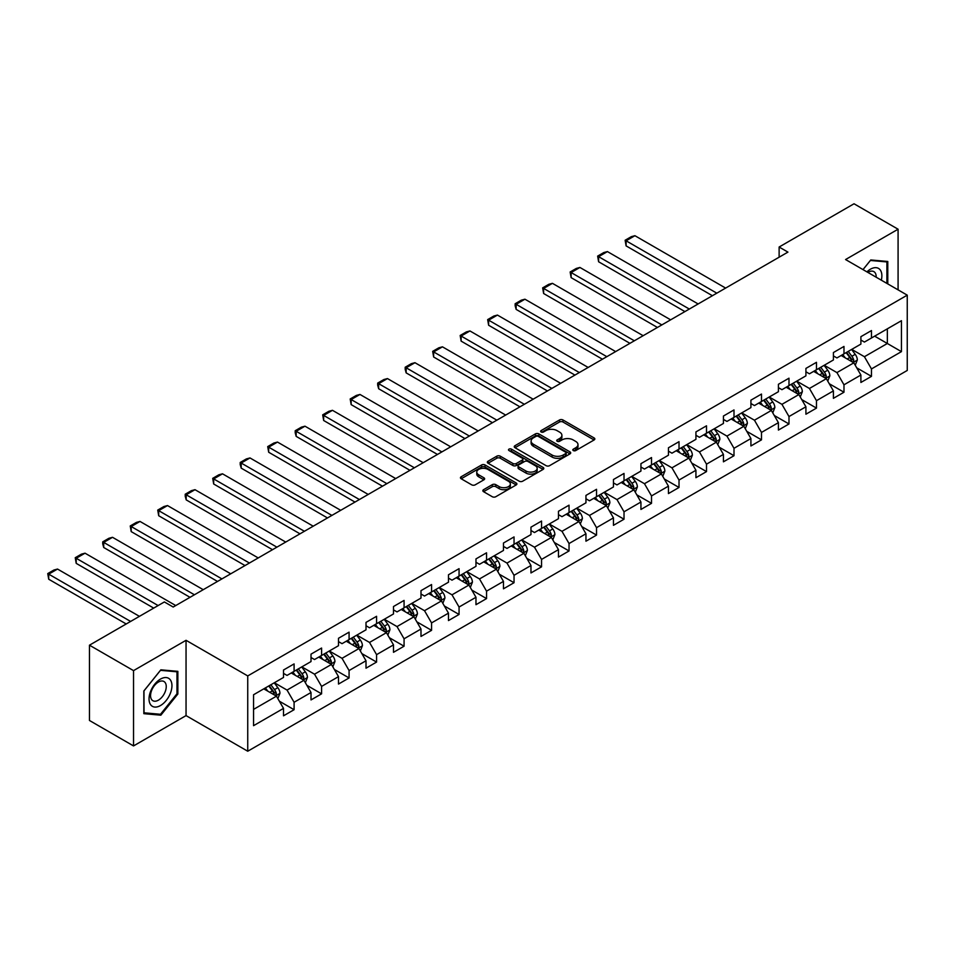 <?xml version="1.0" encoding="UTF-8"?>
<svg xmlns="http://www.w3.org/2000/svg" width="955" height="955" viewBox="0 0 955 955"><rect width="100%" height="100%" fill="white"/><g stroke="black" fill="none" stroke-linecap="round" stroke-linejoin="round"><path stroke-width="1.43" d="M573.31 450.569A1.707 0.991 0 0 0 575.734 450.569L594.117 439.957A2.447 1.409 0 0 0 594.834 438.954A2.447 1.409 0 0 0 594.117 437.951L562.973 419.973A2.447 1.409 0 0 0 559.511 419.973L541.139 430.586A1.707 0.991 0 0 0 540.637 431.29A1.707 0.991 0 0 0 541.139 431.982A1.707 0.991 0 0 0 543.562 431.982L545.938 430.61A7.831 4.524 0 0 1 557.004 430.61L559.606 432.114A7.831 4.524 0 0 1 561.898 435.313A7.831 4.524 0 0 1 559.606 438.5L557.219 439.873A1.707 0.991 0 0 0 556.717 440.577A1.707 0.991 0 0 0 557.219 441.27A1.707 0.991 0 0 0 559.642 441.27L562.029 439.897A7.831 4.524 0 0 1 573.096 439.897L575.686 441.401A7.831 4.524 0 0 1 577.99 444.6A7.831 4.524 0 0 1 575.686 447.788L573.31 449.16A1.707 0.991 0 0 0 572.809 449.865A1.707 0.991 0 0 0 573.31 450.569L573.31 449.16M483.576 489.688A2.447 1.409 0 0 0 482.848 490.691A2.447 1.409 0 0 0 483.576 491.694L492.303 496.731A2.447 1.409 0 0 0 495.764 496.731L516.178 484.949A2.447 1.409 0 0 0 516.894 483.946A2.447 1.409 0 0 0 516.178 482.955L485.045 464.966A2.447 1.409 0 0 0 481.583 464.966L461.17 476.76A2.447 1.409 0 0 0 460.453 477.751A2.447 1.409 0 0 0 461.17 478.753L471.722 484.842A2.447 1.409 0 0 0 475.184 484.842L483.922 479.804A2.447 1.409 0 0 0 484.639 478.801A2.447 1.409 0 0 0 483.922 477.81L478.682 474.79A6.542 3.784 0 0 1 476.772 472.116A6.542 3.784 0 0 1 480.807 468.619A6.542 3.784 0 0 1 487.933 469.442L508.442 481.272A6.542 3.784 0 0 1 510.352 483.946A6.542 3.784 0 0 1 506.317 487.444A6.542 3.784 0 0 1 499.179 486.62L495.764 484.651A2.447 1.409 0 0 0 492.303 484.651L483.576 489.688L483.576 491.694L492.303 486.68L492.303 484.651M186.046 640.304L133.533 670.625L89.472 645.186L89.472 720.488L133.533 745.927L186.046 715.605L247.739 751.227L247.739 675.925L186.046 640.304L186.046 715.605M898.082 289.866L898.082 229.212L845.569 259.545L907.25 295.155L247.739 675.925M898.082 229.212L854.021 203.773L779.125 247.023L779.125 257.205M89.472 645.186L164.367 601.948L173.189 607.034L787.935 252.108L779.125 247.023M546.105 465.67A2.447 1.409 0 0 0 549.567 465.67L569.98 453.888A2.447 1.409 0 0 0 570.696 452.885A2.447 1.409 0 0 0 569.98 451.882L538.847 433.904A2.447 1.409 0 0 0 535.385 433.904L514.972 445.699A2.447 1.409 0 0 0 514.256 446.689A2.447 1.409 0 0 0 514.972 447.692L546.105 465.67M509.684 450.939A1.707 0.991 0 0 1 511.426 451.178L511.426 449.137L543.085 467.413A2.447 1.409 0 0 1 543.801 468.416A2.447 1.409 0 0 1 543.085 469.418L522.672 481.201A2.447 1.409 0 0 1 519.21 481.201L488.065 463.223L488.065 461.229A2.447 1.409 0 0 0 487.348 462.22A2.447 1.409 0 0 0 488.065 463.223M488.065 461.229L496.803 456.18A2.447 1.409 0 0 1 500.265 456.18L512.895 463.473A2.447 1.409 0 0 0 516.357 463.473L522.146 460.131A2.447 1.409 0 0 0 522.863 459.128A2.447 1.409 0 0 0 522.146 458.125L509.003 450.533A1.707 0.991 0 0 1 508.502 449.841A1.707 0.991 0 0 1 509.552 448.922A1.707 0.991 0 0 1 511.426 449.137M247.739 751.227L907.25 370.456L907.25 295.155M279.373 701.209L294.092 709.708L294.092 702.271L311.008 692.506L311.008 699.931L321.584 693.831L321.584 686.406L338.5 676.629L338.5 684.067L349.076 677.955L349.076 670.529L366.004 660.764L366.004 668.19L376.568 662.078L376.568 654.653L393.496 644.888L393.496 652.313L404.072 646.213L404.072 638.788L420.988 629.011L420.988 636.436L431.565 630.336L431.565 622.911L448.48 613.134L448.48 620.571L459.057 614.459L459.057 607.034L475.972 597.269L475.972 604.694L486.549 598.594L486.549 591.157L503.464 581.392L503.464 588.817L514.041 582.717L514.041 575.292L530.968 565.515L530.968 572.952L541.545 566.84L541.545 559.415L558.46 549.65L558.46 557.075L569.037 550.963L569.037 543.538L585.952 533.773L585.952 541.199L596.529 535.098L596.529 527.661L613.444 517.897L613.444 525.322L624.021 519.222L624.021 511.796L640.936 502.02L640.936 509.457L651.513 503.345L651.513 495.92L668.44 486.155L668.44 493.58L679.017 487.468L679.017 480.043L695.932 470.278L695.932 477.703L706.509 471.603L706.509 464.166L723.424 454.401L723.424 461.826L734.001 455.726L734.001 448.301L750.917 438.524L750.917 445.961L761.493 439.849L761.493 432.424L778.409 422.659L778.409 430.084L788.985 423.972L788.985 416.547L805.913 406.782L805.913 414.207L816.477 408.107L816.477 400.67L833.405 390.905L833.405 398.331L843.981 392.23L843.981 384.805L860.897 375.029L860.897 382.466L871.473 376.354L871.473 368.928L901.436 351.631L901.436 320.701L887.338 328.83L887.338 343.49L901.436 351.631M294.092 709.708L283.516 715.808L283.516 708.383L253.553 725.681L253.553 694.751L283.516 677.453L283.516 670.016L294.092 663.916L294.092 671.341L311.008 661.576L311.008 654.151L321.584 648.039L321.584 655.464L338.5 645.699L338.5 638.274L349.076 632.162L349.076 639.599L366.004 629.823L366.004 622.397L376.568 616.297L376.568 623.722L393.496 613.958L393.496 606.52L404.072 600.42L404.072 607.846L420.988 598.081L420.988 590.656L431.565 584.544L431.565 591.969L448.48 582.204L448.48 574.779L459.057 568.667L459.057 576.104L475.972 566.327L475.972 558.902L486.549 552.802L486.549 560.227L503.464 550.462L503.464 543.025L514.041 536.925L514.041 544.35L530.968 534.585L530.968 527.16L541.545 521.048L541.545 528.473L558.46 518.708L558.46 511.283L569.037 505.171L569.037 512.608L585.952 502.831L585.952 495.406L596.529 489.306L596.529 496.731L613.444 486.966L613.444 479.529L624.021 473.429L624.021 480.854L640.936 471.09L640.936 463.664L651.513 457.552L651.513 464.99L668.44 455.213L668.44 447.788L679.017 441.688L679.017 449.113L695.932 439.336L695.932 431.911L706.509 425.811L706.509 433.236L723.424 423.471L723.424 416.034L734.001 409.934L734.001 417.359L750.917 407.594L750.917 400.169L761.493 394.057L761.493 401.494L778.409 391.717L778.409 384.292L788.985 378.192L788.985 385.617L805.913 375.852L805.913 368.415L816.477 362.315L816.477 369.74L833.405 359.975L833.405 352.55L843.981 346.438L843.981 353.863L860.897 344.098L860.897 336.673L871.473 330.561L871.473 337.998L901.436 320.701M291.275 672.977L303.965 680.294L287.037 690.071L274.348 682.741M283.516 673.382L287.037 675.412L294.092 671.341M287.037 690.071L294.092 702.271M303.965 680.294L311.008 692.506M318.767 657.1L331.457 664.429L314.529 674.194L301.84 666.865M311.008 657.506L314.529 659.535L321.584 655.464M314.529 674.194L321.584 686.406M331.457 664.429L338.5 676.629M346.259 641.223L358.949 648.552L342.033 658.317L329.344 650.988M338.5 641.629L342.033 643.67L349.076 639.599M342.033 658.317L349.076 670.529M358.949 648.552L366.004 660.764M373.751 625.346L386.441 632.676L369.525 642.44L356.836 635.123M366.004 625.752L369.525 627.793L376.568 623.722M369.525 642.44L376.568 654.653M386.441 632.676L393.496 644.888M401.243 609.481L413.933 616.799L397.017 626.576L384.328 619.246M393.496 609.887L397.017 611.916L404.072 607.846M397.017 626.576L404.072 638.788M413.933 616.799L420.988 629.011M428.735 593.604L441.437 600.934L424.509 610.699L411.82 603.369M420.988 594.01L424.509 596.039L431.565 591.969M424.509 610.699L431.565 622.911M441.437 600.934L448.48 613.134M456.239 577.727L468.929 585.057L452.002 594.822L439.312 587.492M448.48 578.133L452.002 580.174L459.057 576.104M452.002 594.822L459.057 607.034M468.929 585.057L475.972 597.269M483.731 561.85L496.421 569.18L479.506 578.945L466.816 571.627M475.972 562.256L479.506 564.298L486.549 560.227M479.506 578.945L486.549 591.157M496.421 569.18L503.464 581.392M511.223 545.985L523.913 553.303L506.998 563.08L494.308 555.75M503.464 546.391L506.998 548.421L514.041 544.35M506.998 563.08L514.041 575.292M523.913 553.303L530.968 565.515M538.716 530.109L551.405 537.438L534.49 547.203L521.8 539.873M530.968 530.514L534.49 532.544L541.545 528.473M534.49 547.203L541.545 559.415M551.405 537.438L558.46 549.65M566.208 514.232L578.909 521.561L561.982 531.326L549.292 523.997M558.46 514.638L561.982 516.679L569.037 512.608M561.982 531.326L569.037 543.538M578.909 521.561L585.952 533.773M593.712 498.355L606.401 505.684L589.474 515.449L576.784 508.132M585.952 498.761L589.474 500.802L596.529 496.731M589.474 515.449L596.529 527.661M606.401 505.684L613.444 517.897M621.204 482.49L633.893 489.808L616.978 499.584L604.288 492.255M613.444 482.896L616.978 484.925L624.021 480.854M616.978 499.584L624.021 511.796M633.893 489.808L640.936 502.02M648.696 466.613L661.385 473.943L644.47 483.708L631.78 476.378M640.936 467.019L644.47 469.06L651.513 464.99M644.47 483.708L651.513 495.92M661.385 473.943L668.44 486.155M676.188 450.736L688.877 458.066L671.962 467.831L659.272 460.501M668.44 451.142L671.962 453.183L679.017 449.113M671.962 467.831L679.017 480.043M688.877 458.066L695.932 470.278M703.68 434.859L716.369 442.189L699.454 451.954L686.764 444.636M695.932 435.277L699.454 437.306L706.509 433.236M699.454 451.954L706.509 464.166M716.369 442.189L723.424 454.401M731.184 418.994L743.873 426.312L726.946 436.089L714.256 428.759M723.424 419.4L726.946 421.43L734.001 417.359M726.946 436.089L734.001 448.301M743.873 426.312L750.917 438.524M758.676 403.117L771.365 410.447L754.45 420.212L741.76 412.882M750.917 403.523L754.45 405.565L761.493 401.494M754.45 420.212L761.493 432.424M771.365 410.447L778.409 422.659M786.168 387.241L798.858 394.57L781.942 404.335L769.253 397.017M778.409 387.646L781.942 389.688L788.985 385.617M781.942 404.335L788.985 416.547M798.858 394.57L805.913 406.782M813.66 371.376L826.35 378.693L809.434 388.47L796.745 381.14M805.913 371.782L809.434 373.811L816.477 369.74M809.434 388.47L816.477 400.67M826.35 378.693L833.405 390.905M841.152 355.499L853.842 362.828L836.926 372.593L824.237 365.264M833.405 355.905L836.926 357.934L843.981 353.863M836.926 372.593L843.981 384.805M853.842 362.828L860.897 375.029M874.649 336.16L887.338 343.49L864.418 356.716L851.729 349.387M860.897 340.028L864.418 342.069L871.473 337.998M864.418 356.716L871.473 368.928M133.533 670.625L133.533 745.927M253.553 709.398L276.461 696.171L263.771 688.841M276.461 696.171L283.516 708.383M856.754 367.854L871.473 376.354M829.262 383.731L843.981 392.23M801.77 399.608L816.477 408.107M774.278 415.485L788.985 423.972M746.774 431.35L761.493 439.849M719.282 447.227L734.001 455.726M691.79 463.103L706.509 471.603M664.298 478.98L679.017 487.468M636.806 494.845L651.513 503.345M609.302 510.722L624.021 519.222M581.81 526.599L596.529 535.098M554.318 542.476L569.037 550.963M526.826 558.341L541.545 566.84M499.334 574.218L514.041 582.717M471.83 590.095L486.549 598.594M444.338 605.971L459.057 614.459M416.846 621.836L431.565 630.336M389.354 637.713L404.072 646.213M361.861 653.59L376.568 662.078M334.357 669.455L349.076 677.955M306.865 685.332L321.584 693.831M887.78 283.91L887.78 261.479L870.769 259.963L863.01 269.608L870.411 260.464L886.897 261.933L886.897 283.396M143.835 713.672L160.846 715.188L177.857 694.022L177.857 671.353L160.846 669.825L143.835 690.99L143.835 713.672M176.973 693.521L177.857 694.022M159.055 714.149L160.846 715.188M574.003 450.808L575.686 449.829A7.831 4.524 0 0 0 577.99 446.63L577.99 444.6M561.898 435.313L561.898 437.342A7.831 4.524 0 0 1 559.606 440.542L557.911 441.52M594.082 439.969L562.973 422.014A2.447 1.409 0 0 0 559.511 422.014L541.819 432.233M569.956 453.9L538.847 435.946A2.447 1.409 0 0 0 535.385 435.946L515.008 447.716L514.972 445.699M565.658 453.589A1.707 0.991 0 0 0 566.16 452.885A1.707 0.991 0 0 0 565.658 452.193L538.322 436.411A1.707 0.991 0 0 0 535.898 436.411L533.391 437.856A7.831 4.524 0 0 0 531.099 441.055A7.831 4.524 0 0 0 533.391 444.242L552.074 455.034A7.831 4.524 0 0 0 563.152 455.034L565.658 453.589L565.658 455.619A1.707 0.991 0 0 0 566.16 454.926L566.16 452.885M531.099 441.055L531.099 443.084A7.831 4.524 0 0 0 533.391 446.283L533.391 444.242M565.658 455.619L563.152 457.063A7.831 4.524 0 0 1 552.074 457.063L533.391 446.283M488.101 463.247L496.803 458.221L496.803 456.18M522.863 459.128L522.863 461.17A2.447 1.409 0 0 1 522.146 462.16L516.357 465.503A2.447 1.409 0 0 1 512.895 465.503L500.265 458.221A2.447 1.409 0 0 0 496.803 458.221M511.426 451.178L543.049 469.43M526.002 471.042A6.542 3.784 0 0 0 533.129 471.854A6.542 3.784 0 0 0 537.176 468.368A6.542 3.784 0 0 0 535.254 465.694L528.031 461.528A2.447 1.409 0 0 0 524.57 461.528L518.78 464.87A2.447 1.409 0 0 0 518.064 465.873A2.447 1.409 0 0 0 518.78 466.864L526.002 471.042L526.002 473.071A6.542 3.784 0 0 0 533.129 473.895A6.542 3.784 0 0 0 537.176 470.397L537.176 468.368M518.064 465.873L518.064 467.902A2.447 1.409 0 0 0 518.78 468.905L518.78 466.864M526.002 473.071L518.78 468.905M510.352 483.946L510.352 485.988A6.542 3.784 0 0 1 506.317 489.473A6.542 3.784 0 0 1 499.179 488.65L495.764 486.68A2.447 1.409 0 0 0 492.303 486.68M476.772 472.116L476.772 474.146A6.542 3.784 0 0 0 478.682 476.82L478.682 474.79M483.887 479.828L478.682 476.82M516.178 482.955L516.178 484.949L485.045 467.007A2.447 1.409 0 0 0 481.583 467.007L461.205 478.777M855.238 365.24L857.339 359.951A6.601 3.808 -120 0 0 855.226 354.329L851.585 349.47M716.811 293.173L626.098 240.803L634.92 235.706L725.633 288.088M845.247 357.862L842.776 354.556M626.098 245.889L625.131 240.242L626.098 240.803L626.098 245.889L712.406 295.716M852.827 362.232L853.77 360.238A6.601 3.808 -120 0 0 851.884 356.263L848.243 351.404M846.584 352.359L850.619 357.743A3.366 1.946 60 0 1 851.239 358.77L853.77 360.238M846.13 352.622L849.759 357.48A6.601 3.808 60 0 1 851.657 361.456M625.131 240.242L631.303 236.673L634.92 235.706M885.798 261.3L886.897 261.933M881.322 280.185A16.199 9.359 120 0 0 878.516 268.403A16.199 9.359 120 0 0 866.913 271.865M876.165 277.201A11.09 6.399 120 0 0 873.873 271.626A11.09 6.399 120 0 0 867.904 272.438M160.5 705.53A16.199 9.359 120 0 0 171.948 685.69A16.199 9.359 120 0 0 160.5 679.077A16.199 9.359 120 0 0 149.04 698.917A16.199 9.359 120 0 0 160.5 705.53M158.411 700.158A11.09 6.399 120 0 0 165.657 690.381A11.09 6.399 120 0 0 163.95 681.5A11.09 6.399 120 0 0 158.411 682.049A11.09 6.399 120 0 0 151.165 691.814A11.09 6.399 120 0 0 152.86 700.707A11.09 6.399 120 0 0 158.411 700.158M144.014 690.835L160.5 670.326L176.973 671.807L176.973 693.772L160.5 714.28L144.014 712.8L143.978 690.811M175.887 671.174L176.973 671.807M827.746 381.105L829.847 375.828A6.601 3.808 -120 0 0 827.734 370.206L824.093 365.347M689.319 309.05L598.606 256.668L607.416 251.583L698.129 303.953M817.755 373.727L815.284 370.433M598.606 261.766L597.639 256.107L598.606 256.668L598.606 261.766L684.914 311.593M825.335 378.108L826.278 376.103A6.601 3.808 -120 0 0 824.38 372.14L820.751 367.281M819.092 368.236L823.126 373.62A3.366 1.946 60 0 1 823.735 374.647L826.278 376.103M818.638 368.499L822.267 373.357A6.601 3.808 60 0 1 824.165 377.332M597.639 256.107L603.811 252.55L607.416 251.583M800.254 396.982L802.343 391.705A6.601 3.808 -120 0 0 800.242 386.071L796.601 381.224M661.827 324.915L571.114 272.545L579.924 267.46L670.637 319.83M790.263 389.604L787.791 386.309M571.114 277.63L570.147 271.984L571.114 272.545L571.114 277.63L657.422 327.458M797.831 393.985L798.786 391.98A6.601 3.808 -120 0 0 796.888 388.005L793.259 383.158M791.6 384.113L795.634 389.497A3.366 1.946 60 0 1 796.243 390.523L798.786 391.98M791.134 384.376L794.775 389.234A6.601 3.808 60 0 1 796.661 393.197M570.147 271.984L576.307 268.427L579.924 267.46M772.762 412.858L774.851 407.57A6.601 3.808 -120 0 0 772.75 401.948L769.109 397.089M634.335 340.792L543.622 288.422L552.432 283.337L643.145 335.706M762.77 405.481L760.299 402.186M543.622 293.507L542.655 287.861L543.622 288.422L543.622 293.507L629.93 343.334M770.339 409.85L771.282 407.857A6.601 3.808 -120 0 0 769.396 403.881L765.755 399.023M764.107 399.978L768.142 405.374A3.366 1.946 60 0 1 768.751 406.388L771.282 407.857M763.642 400.252L767.283 405.099A6.601 3.808 60 0 1 769.169 409.074M542.655 287.861L548.815 284.304L552.432 283.337M745.258 428.723L747.359 423.447A6.601 3.808 -120 0 0 745.246 417.824L741.617 412.966M606.843 356.669L516.13 304.299L524.94 299.202L615.653 351.583M735.266 421.358L732.795 418.051M516.13 309.384L515.151 305.767L515.151 303.738L516.13 304.299L516.13 309.384L602.426 359.211M742.847 425.727L743.79 423.733A6.601 3.808 -120 0 0 741.904 419.758L738.263 414.9M736.615 415.855L740.65 421.239A3.366 1.946 60 0 1 741.259 422.265L743.79 423.733M736.15 416.117L739.791 420.976A6.601 3.808 60 0 1 741.677 424.951M515.151 303.738L521.323 300.168L524.94 299.202M717.766 444.6L719.867 439.324A6.601 3.808 -120 0 0 717.754 433.701L714.113 428.843M579.339 372.546L488.626 320.164L497.448 315.078L588.161 367.448M707.774 437.223L705.303 433.928M488.626 325.249L487.659 319.603L488.626 320.164L488.626 325.249L574.934 375.088M715.355 441.604L716.298 439.598A6.601 3.808 -120 0 0 714.412 435.635L710.771 430.777M709.111 431.732L713.146 437.115A3.366 1.946 60 0 1 713.767 438.142L716.298 439.598M708.658 431.994L712.299 436.853A6.601 3.808 60 0 1 714.185 440.828M487.659 319.603L493.831 316.045L497.448 315.078M690.274 460.477L692.375 455.201A6.601 3.808 -120 0 0 690.262 449.566L686.621 444.72M551.847 388.41L461.134 336.041L469.944 330.955L560.657 383.325M680.282 453.1L677.811 449.805M461.134 341.126L460.167 335.48L461.134 336.041L461.134 341.126L547.442 390.953M687.863 457.469L688.806 455.475A6.601 3.808 -120 0 0 686.908 451.5L683.279 446.654M681.619 447.608L685.654 452.992A3.366 1.946 60 0 1 686.263 454.007L688.806 455.475M681.166 447.871L684.795 452.73A6.601 3.808 60 0 1 686.693 456.693M460.167 335.48L466.338 331.922L469.944 330.955M662.782 476.354L664.871 471.066A6.601 3.808 -120 0 0 662.77 465.443L659.129 460.585M524.355 404.287L433.642 351.918L442.452 346.832L533.165 399.202M652.79 468.977L650.319 465.682M433.642 357.003L432.675 351.356L433.642 351.918L433.642 357.003L519.95 406.83M660.359 473.346L661.314 471.352A6.601 3.808 -120 0 0 659.416 467.377L655.787 462.518M654.127 463.473L658.162 468.869A3.366 1.946 60 0 1 658.771 469.884L661.314 471.352M653.662 463.748L657.303 468.595A6.601 3.808 60 0 1 659.189 472.57M432.675 351.356L438.834 347.799L442.452 346.832M635.29 492.219L637.379 486.943A6.601 3.808 -120 0 0 635.278 481.32L631.637 476.461M496.863 420.164L406.15 367.782L414.959 362.697L505.673 415.079M625.298 484.854L622.827 481.547M406.15 372.88L405.183 369.263L405.183 367.233L406.15 367.782L406.15 372.88L492.458 422.707M632.867 489.223L633.81 487.229A6.601 3.808 -120 0 0 631.924 483.254L628.283 478.395M626.635 479.35L630.67 484.734A3.366 1.946 60 0 1 631.279 485.761L633.81 487.229M626.17 479.613L629.811 484.471A6.601 3.808 60 0 1 631.697 488.447M405.183 367.233L411.342 363.664L414.959 362.697M607.786 508.096L609.887 502.819A6.601 3.808 -120 0 0 607.774 497.197L604.145 492.338M469.371 436.029L378.658 383.659L387.467 378.574L478.18 430.944M597.794 500.718L595.323 497.424M378.658 388.745L377.679 385.14L377.679 383.098L378.658 383.659L378.658 388.745L464.954 438.584M605.375 505.1L606.318 503.094A6.601 3.808 -120 0 0 604.431 499.131L600.791 494.272M599.143 495.227L603.178 500.611A3.366 1.946 60 0 1 603.787 501.638L606.318 503.094M598.678 495.49L602.319 500.348A6.601 3.808 60 0 1 604.205 504.324M377.679 383.098L383.85 379.541L387.467 378.574M580.294 523.973L582.395 518.684A6.601 3.808 -120 0 0 580.282 513.062L576.641 508.215M441.867 451.906L351.154 399.536L359.975 394.451L450.688 446.821M570.302 516.595L567.831 513.301M351.154 404.622L350.187 398.975L351.154 399.536L351.154 404.622L437.462 454.449M577.882 520.964L578.826 518.971A6.601 3.808 -120 0 0 576.939 514.996L573.298 510.137M571.639 511.104L575.674 516.488A3.366 1.946 60 0 1 576.295 517.503L578.826 518.971M571.186 511.367L574.826 516.225A6.601 3.808 60 0 1 576.713 520.188M350.187 398.975L356.358 395.418L359.975 394.451M552.802 539.85L554.903 534.561A6.601 3.808 -120 0 0 552.79 528.939L549.149 524.08M414.375 467.783L323.661 415.413L332.471 410.316L423.184 462.698M542.81 532.472L540.339 529.165M323.661 420.498L322.695 414.852L323.661 415.413L323.661 420.498L409.97 470.326M550.39 536.841L551.333 534.848A6.601 3.808 -120 0 0 549.435 530.873L545.806 526.014M544.147 526.969L548.182 532.365A3.366 1.946 60 0 1 548.791 533.379L551.333 534.848M543.693 527.244L547.322 532.09A6.601 3.808 60 0 1 549.221 536.065M322.695 414.852L328.866 411.283L332.471 410.316M525.31 555.715L527.399 550.438A6.601 3.808 -120 0 0 525.298 544.816L521.657 539.957M386.882 483.66L296.169 431.278L304.979 426.193L395.692 478.562M515.318 548.349L512.847 545.042M296.169 436.375L295.202 432.758L295.202 430.729L296.169 431.278L296.169 436.375L382.478 486.202M522.886 552.718L523.841 550.725A6.601 3.808 -120 0 0 521.943 546.749L518.314 541.891M516.655 542.846L520.69 548.23A3.366 1.946 60 0 1 521.299 549.256L523.841 550.725M516.189 543.109L519.83 547.967A6.601 3.808 60 0 1 521.728 551.942M295.202 430.729L301.374 427.16L304.979 426.193M497.818 571.591L499.907 566.315A6.601 3.808 -120 0 0 497.806 560.692L494.165 555.834M359.39 499.525L268.677 447.155L277.487 442.07L368.2 494.439M487.826 564.214L485.355 560.919M268.677 452.24L267.71 446.594L268.677 447.155L268.677 452.24L354.985 502.079M495.394 568.595L496.337 566.59A6.601 3.808 -120 0 0 494.451 562.614L490.81 557.768M489.163 558.723L493.198 564.107A3.366 1.946 60 0 1 493.807 565.133L496.337 566.59M488.697 558.985L492.338 563.844A6.601 3.808 60 0 1 494.224 567.819M267.71 446.594L273.87 443.036L277.487 442.07M470.314 587.468L472.415 582.18A6.601 3.808 -120 0 0 470.302 576.557L466.673 571.699M331.898 515.402L241.185 463.032L249.995 457.946L340.708 510.316M460.322 580.091L457.851 576.796M241.185 468.117L240.206 464.512L240.206 462.471L241.185 463.032L241.185 468.117L327.481 517.944M467.902 584.46L468.845 582.466A6.601 3.808 -120 0 0 466.959 578.491L463.318 573.633M461.671 574.588L465.706 579.983A3.366 1.946 60 0 1 466.315 580.998L468.845 582.466M461.205 574.862L464.846 579.721A6.601 3.808 60 0 1 466.732 583.684M240.206 462.471L246.378 458.913L249.995 457.946M442.822 603.345L444.923 598.057A6.601 3.808 -120 0 0 442.81 592.434L439.169 587.576M304.394 531.278L213.681 478.909L222.503 473.811L313.216 526.193M432.83 595.968L430.359 592.661M213.681 483.994L212.714 478.348L213.681 478.909L213.681 483.994L299.989 533.821M440.41 600.337L441.353 598.343A6.601 3.808 -120 0 0 439.467 594.368L435.826 589.51M434.167 590.465L438.202 595.848A3.366 1.946 60 0 1 438.823 596.875L441.353 598.343M433.713 590.727L437.354 595.586A6.601 3.808 60 0 1 439.24 599.561M212.714 478.348L218.886 474.778L222.503 473.811M415.33 619.21L417.431 613.934A6.601 3.808 -120 0 0 415.318 608.311L411.677 603.453M276.902 547.155L186.189 494.774L194.999 489.688L285.712 542.058M405.338 611.833L402.867 608.538M186.189 499.871L185.222 496.254L185.222 494.224L186.189 494.774L186.189 499.871L272.497 549.698M412.918 616.214L413.861 614.22A6.601 3.808 -120 0 0 411.975 610.245L408.334 605.386M406.675 606.341L410.71 611.725A3.366 1.946 60 0 1 411.319 612.752L413.861 614.22M406.221 606.604L409.85 611.463A6.601 3.808 60 0 1 411.748 615.438M185.222 494.224L191.394 490.655L194.999 489.688M387.837 635.087L389.927 629.811A6.601 3.808 -120 0 0 387.826 624.176L384.185 619.329M249.41 563.02L158.697 510.65L167.507 505.565L258.22 557.935M377.846 627.71L375.375 624.415M158.697 515.736L157.73 510.089L158.697 510.65L158.697 515.736L245.005 565.563M385.426 632.091L386.369 630.085A6.601 3.808 -120 0 0 384.471 626.11L380.842 621.263M379.183 622.218L383.218 627.602A3.366 1.946 60 0 1 383.826 628.629L386.369 630.085M378.717 622.481L382.358 627.34A6.601 3.808 60 0 1 384.256 631.315M157.73 510.089L163.902 506.532L167.507 505.565M360.345 650.964L362.434 645.676A6.601 3.808 -120 0 0 360.333 640.053L356.693 635.194M221.918 578.897L131.205 526.527L140.015 521.442L230.728 573.812M350.354 643.586L347.883 640.292M131.205 531.613L130.238 525.966L131.205 526.527L131.205 531.613L217.513 581.44M357.922 647.956L358.865 645.962A6.601 3.808 -120 0 0 356.979 641.987L353.338 637.128M351.691 638.083L355.726 643.479A3.366 1.946 60 0 1 356.334 644.494L358.865 645.962M351.225 638.358L354.866 643.204A6.601 3.808 60 0 1 356.752 647.18M130.238 525.966L136.398 522.409L140.015 521.442M332.841 666.841L334.942 661.552A6.601 3.808 -120 0 0 332.829 655.93L329.2 651.071M194.426 594.774L103.713 542.404L112.523 537.307L203.236 589.689M322.862 659.463L320.391 656.157M103.713 547.49L102.734 543.873L102.734 541.843L103.713 542.404L103.713 547.49L190.021 597.317M330.43 663.832L331.373 661.839A6.601 3.808 -120 0 0 329.487 657.864L325.846 653.005M324.199 653.96L328.233 659.344A3.366 1.946 60 0 1 328.842 660.371L331.373 661.839M323.733 654.223L327.374 659.081A6.601 3.808 60 0 1 329.26 663.057M102.734 541.843L108.906 538.274L112.523 537.307M305.349 682.706L307.45 677.429A6.601 3.808 -120 0 0 305.337 671.807L301.708 666.948M158.112 605.554L76.209 558.269L85.031 553.184L175.744 605.554M295.358 675.328L292.887 672.034M76.209 563.366L75.242 557.708L76.209 558.269L76.209 563.366L153.707 608.108M302.938 679.709L303.881 677.704A6.601 3.808 -120 0 0 301.995 673.741L298.354 668.882M296.695 669.837L300.73 675.221A3.366 1.946 60 0 1 301.35 676.247L303.881 677.704M296.241 670.1L299.882 674.958A6.601 3.808 60 0 1 301.768 678.933M75.242 557.708L81.414 554.151L85.031 553.184M277.857 698.583L279.958 693.306A6.601 3.808 -120 0 0 277.845 687.672L274.204 682.825M130.62 621.43L48.717 574.146L57.527 569.061L139.43 616.345M267.866 691.205L265.394 687.91M48.717 579.231L47.75 573.585L48.717 574.146L48.717 579.231L126.215 623.973M275.446 695.586L276.389 693.581A6.601 3.808 -120 0 0 274.503 689.606L270.862 684.759M269.203 685.714L273.237 691.098A3.366 1.946 60 0 1 273.846 692.124L276.389 693.581M268.749 685.976L272.378 690.835A6.601 3.808 60 0 1 274.276 694.798M47.75 573.585L53.922 570.028L57.527 569.061M575.686 449.829L575.686 447.788M557.219 441.27L557.219 439.873M559.606 440.542L559.606 438.5M541.139 431.982L541.139 430.586M559.511 422.014L559.511 419.973M562.973 422.014L562.973 419.973M594.117 439.957L594.117 437.951M535.385 435.946L535.385 433.904M538.847 435.946L538.847 433.904M569.98 453.888L569.98 451.882M552.074 457.063L552.074 455.034M563.152 457.063L563.152 455.034M500.265 458.221L500.265 456.18M512.895 465.503L512.895 463.473M516.357 465.503L516.357 463.473M522.146 462.16L522.146 460.131M543.085 469.418L543.085 467.413M495.764 486.68L495.764 484.651M499.179 488.65L499.179 486.62M483.922 479.804L483.922 477.81M461.17 478.753L461.17 476.76M481.583 467.007L481.583 464.966M485.045 467.007L485.045 464.966M853.197 362.446L857.292 360.083M851.884 356.263L855.226 354.329M847.181 358.973L849.759 357.48M825.705 378.323L829.8 375.96M824.38 372.14L827.734 370.206M819.688 374.849L822.267 373.357M798.201 394.188L802.307 391.825M796.888 388.005L800.242 386.071M792.196 390.726L794.775 389.234M770.709 410.065L774.815 407.701M769.396 403.881L772.75 401.948M764.704 406.591L767.283 405.099M743.217 425.942L747.311 423.578M741.904 419.758L745.246 417.824M737.2 422.468L739.791 420.976M715.725 441.819L719.819 439.443M714.412 435.635L717.754 433.701M709.708 438.345L712.299 436.853M688.233 457.684L692.327 455.32M686.908 451.5L690.262 449.566M682.216 454.222L684.795 452.73M660.729 473.561L664.835 471.197M659.416 467.377L662.77 465.443M654.724 470.087L657.303 468.595M633.237 489.438L637.343 487.074M631.924 483.254L635.278 481.32M627.232 485.964L629.811 484.471M605.745 505.314L609.839 502.939M604.431 499.131L607.774 497.197M599.728 501.841L602.319 500.348M578.253 521.179L582.347 518.816M576.939 514.996L580.282 513.062M572.236 517.717L574.826 516.225M550.76 537.056L554.855 534.693M549.435 530.873L552.79 528.939M544.744 533.582L547.322 532.09M523.268 552.933L527.363 550.569M521.943 546.749L525.298 544.816M517.252 549.459L519.83 547.967M495.764 568.81L499.871 566.434M494.451 562.614L497.806 560.692M489.76 565.336L492.338 563.844M468.272 584.675L472.367 582.311M466.959 578.491L470.302 576.557M462.256 581.201L464.846 579.721M440.78 600.552L444.875 598.188M439.467 594.368L442.81 592.434M434.764 597.078L437.354 595.586M413.288 616.429L417.383 614.065M411.975 610.245L415.318 608.311M407.272 612.955L409.85 611.463M385.796 632.305L389.891 629.93M384.471 626.11L387.826 624.176M379.78 628.832L382.358 627.34M358.292 648.17L362.399 645.807M356.979 641.987L360.333 640.053M352.288 644.697L354.866 643.204M330.8 664.047L334.895 661.684M329.487 657.864L332.829 655.93M324.784 660.574L327.374 659.081M303.308 679.924L307.403 677.561M301.995 673.741L305.337 671.807M297.291 676.45L299.882 674.958M275.816 695.789L279.911 693.426M274.503 689.606L277.845 687.672M269.799 692.327L272.378 690.835"/></g></svg>
